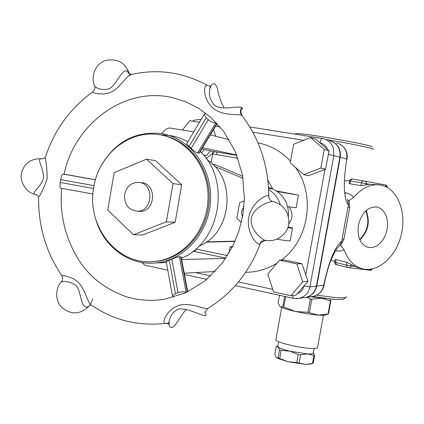 <?xml version="1.0" encoding="UTF-8"?>
<svg xmlns="http://www.w3.org/2000/svg" width="424" height="424" viewBox="0 0 424 424"><rect width="100%" height="100%" fill="white"/><g stroke="black" fill="none" stroke-linecap="round" stroke-linejoin="round"><path stroke-width="0.64" d="M336.465 142.862C344.097 145.305 347.532 150.695 346.768 159.027L347.039 159.244M347.595 198.983L348.539 205.476L347.929 207.214L342.12 238.977L342.083 240.753L339.916 245.242L338.924 246.392M304.474 297.606L306.017 297.388C311.794 295.925 315.387 292.163 316.786 286.094L340.26 157.23C341.076 149.237 337.923 143.826 330.794 141.001M338.379 246.832L335.082 251.39L330.932 260.246C328.123 267.502 325.844 275.754 324.095 285.007L323.724 285.315C322.346 291.262 318.816 294.956 313.14 296.392L311.624 296.604M349.593 180.534L344.712 180.99M325.844 139.491C339.693 141.78 351.681 144.001 361.815 146.148C370.284 147.976 374.191 149.089 373.539 149.481M371.8 146.99C377.508 145.909 299.874 132.214 295.894 133.602L295.56 133.836M345.39 193.429L346.016 192.862L345.284 192.734M348.093 200.552L349.106 200.435L353.653 197.52C362.229 187.456 371.493 183.359 381.441 185.235C397.982 188.818 407.035 213.108 401.051 235.723C395.364 258.428 375.987 274.206 360.098 268.058L356.112 267.051L360.384 268.164M353.658 197.515C352.042 195.173 349.498 193.62 346.016 192.862M340.117 245.332L340.832 245.644M335.474 250.722C338.935 251.427 341.813 251.093 344.092 249.72L340.832 245.639L343.933 239.173L342.12 238.977M346.429 296.609L346.397 297.176C345.512 297.982 341.415 298.061 334.112 297.415L316.712 295.152M331.022 260.023L334.743 261.635M312.61 296.482L332.225 299.121C339.147 299.72 343.037 299.636 343.901 298.862L346.095 297.378M324.238 298.226L310.856 296.71M310.485 296.763L326.125 298.464M329.819 298.883L330.821 300.796L330.391 300.87L321.519 298.215L311.841 299.222L310.336 298.978L306.854 297.272M325.325 315L325.203 315.037C324.106 315.366 321.848 315.398 318.429 315.143L327.98 314.036L330.391 300.87M327.98 314.036L328.415 313.946L327.959 314.115M330.821 300.796L328.415 313.946M285.675 296.641L283.81 306.965L295.475 311.476L307.904 312.334L310.336 298.978M307.904 312.334L318.429 315.143C311.688 314.571 304.034 313.347 295.475 311.476C288.786 309.96 284.08 308.571 281.345 307.315L280.11 306.594L280.995 307.013L282.813 306.647L283.81 306.965M311.841 299.222L309.409 312.578M279.496 295.289L278.107 302.964L280.11 306.594M282.813 306.647L284.658 296.418M323.427 315.286L317.597 347.171C317.889 348.199 315.631 348.602 310.829 348.396C298.862 347.929 276.241 342.343 275.854 339.82L275.96 339.221M314.12 348.438L313.32 352.81C313.564 353.717 311.635 354.093 307.533 353.929L289.889 351.204C283.518 349.641 279.591 348.215 278.118 346.927L277.943 346.048M313.336 352.736L314.656 355.222L313.935 355.445L307.533 353.929L300.627 354.835L298.226 354.464L289.889 351.204L281.16 350.383L279.57 349.8L278.118 346.927L276.262 346.477L277.969 345.91M296.752 362.568L305.625 364.407L287.981 361.709L296.752 362.568L298.226 354.464M300.627 354.835L299.153 362.933M310.797 364.009L305.625 364.407L312.467 363.463L313.935 355.445M312.467 363.463L313.193 363.22L314.656 355.222M276.262 346.477L274.832 354.39L276.247 357.3L277.317 357.898L278.118 357.84L279.57 349.8M278.118 357.84L287.981 361.709L277.937 358.418L276.485 357.522M281.16 350.383L279.708 358.439M344.092 249.715C347.473 259.032 352.805 265.148 360.098 268.058M358.423 225.091C361.746 212.514 367.958 206.493 377.063 207.034L380.243 208.274L382.999 210.543L385.199 213.712L386.72 217.607L387.488 222.012L387.462 226.692L386.651 231.403L385.098 235.887L382.877 239.91L380.111 243.254L376.947 245.745L373.549 247.234L370.099 247.643L366.781 246.932C359.817 243.323 357.034 236.041 358.423 225.091M366.071 210.596C370.396 221.673 368.324 231.409 359.859 239.804M359.817 239.708C368.239 231.361 370.3 221.683 365.991 210.664M365.764 210.876C369.845 221.673 367.82 231.191 359.695 239.428M379.098 184.848L369.691 184.276L360.972 185.633L349.943 183.778L349.1 183.11M335.082 259.779L336.078 259.599L346.906 262.308L356.112 267.051M304.109 297.659L305.651 297.441C311.439 295.979 315.032 292.21 316.431 286.136L339.926 157.134C340.705 148.623 337.207 143.116 329.432 140.63M303.695 174.677L308.646 175.674L325.568 169.203L329.051 150.801L315.785 139.146L310.596 137.54L293.609 144.266L290.191 162.737L303.695 174.677L320.814 168.111L324.296 149.439L310.596 137.54M290.944 295.767L296.111 295.093L308.02 281.266L301.925 263.68L296.885 263.908L279.4 260.204L267.82 274.164L273.528 291.866L290.944 295.767L302.72 281.774L296.885 263.908M279.4 260.204L284.647 260.023L301.925 263.68M213.548 129.58L215.694 136.252M210.32 150.827L206.568 155.608L203.552 155.067M302.72 281.774L308.02 281.266M329.051 150.801L324.296 149.439M325.568 169.203L320.814 168.111M199.439 122.308L189.698 120.692L182.474 130.046M201.623 152.868L204.23 149.54M206.568 155.608L203.483 154.988M232.368 246.969L230.115 246.969L232.76 246.185M201.782 149.02L212.302 151.246L212.811 153.965L211.046 162.843M227.502 255.598L196.111 249.052L196.164 248.74M230.115 246.969L229.034 253.07M236.767 155.041L202.582 147.695M216.818 154.649L216.765 152.004M210.315 134.927L229.13 139.565M193.736 131.896L171.01 128.165C167.978 127.523 164.883 129.357 161.719 133.671M196.111 249.052L194.669 251.554L225.886 258.094M192.676 251.575L194.669 251.554M225.685 258.396L181.647 259.536M141.87 262.44L144.817 265.175L147.027 265.657M184.217 273.194L215.238 271.503M207.14 159.816C237.302 178.499 232.002 233.587 198.941 246.153M160.373 134.885L168.789 135.373M169.065 135.415C175.642 136.374 181.891 138.521 187.811 141.86M200.292 151.474C231.387 180.603 220.109 243.053 181.398 258.216M166.383 262.456L157.829 262.875M96.02 220.151C103.975 246.985 129.442 265.753 155.751 262.944C184.525 260.469 209.573 232.087 210.596 199.466C211.915 166.849 188.94 137.318 160.404 133.465C134.673 131.292 114.888 142.125 101.05 165.954M199.503 152.778L198.803 153.223L197.579 152.979C195.941 152.412 193.8 150.88 191.144 148.384L186.592 143.911L186.777 143.593M166.219 261.55L171.815 259.128C175.128 257.76 177.667 256.971 179.437 256.748L180.698 256.721L181.202 257.198L187.731 291.844M216.235 122.642L215.864 122.727C213.627 122.955 211.115 121.948 208.322 119.701L206.191 117.814L204.119 114.438L205.757 113.229M173.633 297.219L172.446 295.708L175.419 293.684L178.022 292.735C181.366 291.67 184.058 291.511 186.104 292.258L186.47 292.443M63.976 174.105L63.059 174.026C62.164 174.322 61.385 176.198 60.717 179.643L60.24 182.484C59.773 185.664 59.874 187.551 60.542 188.139L92.946 193.996M38.584 199.466L38.611 197.16C41.17 193.779 44.017 187.641 47.149 178.743C47.048 169.155 46.386 162.169 45.161 157.786L45.935 155.46M208.052 85.759L208.046 85.754C203.944 82.256 201.686 96.471 211.693 106.965C221.736 116.536 237.387 113.733 241.648 115.291L242.237 115.858M260.113 244.192C249.413 272.001 232.103 293.355 208.184 308.259C205.984 310.294 192.448 302.598 180.184 305.01C166.325 308.895 161.332 323.533 165.418 323.38L166.07 323.263M92.602 306.001L90.386 304.48L89.019 302.498L83.703 290.249L81.848 286.81L79.436 283.539L76.468 280.783L73.23 278.706L67.183 276.384L61.581 275.261M242.252 115.847C259.811 139.321 268.652 166.383 268.768 197.033C270.989 192.565 255.338 198.628 249.959 212.875C244.182 228.955 255.333 244.107 259.52 244.378L260.596 242.873M92.517 92.103L93.169 92.655L97.446 93.768L104.389 93.99L108.48 93.163L112.524 91.441L116.118 88.939L119.171 86.056L126.681 77.677L128.885 75.758L131.896 74.364M129.877 75.106L128.88 72.435L127.184 71.02C121.418 68.953 117.05 84.297 109.122 88.913C102.513 90.073 97.764 89.215 94.875 86.337L94.361 85.123M241.855 115.365C240.747 112.095 240.625 110.118 241.489 109.424C242.83 108.623 242.926 107.993 241.76 107.532C237.334 105.597 221.471 111.072 214.173 104.956C209.949 99.932 208.534 94.499 209.933 88.653L209.938 88.632C212.122 82.245 214.586 82.007 217.337 87.916C218.371 94.95 220.66 101.622 224.201 107.924M266.071 240.551L264.788 240.276C259.886 238.272 249.524 228.128 251.358 218.159C253.261 206.811 270.899 200.6 273.454 201.623C283.37 204.707 288.506 211.518 288.861 222.059C289.269 231.133 278.997 243.138 264.788 240.281M186.571 309.271C180.56 314.741 176.108 326.883 171.582 327.439C169.462 327.476 168.662 325.5 169.187 321.498L169.187 321.477C170.013 316.05 173.082 311.905 178.403 309.038C190.1 307.188 211.862 322.41 204.66 312.122M60.945 282.453L61.204 282.161C64.363 280.598 69.223 281.6 75.79 285.161L77.624 287.668L78.88 290.615L82.219 302.662L83.343 304.861L84.678 306.377L86.183 307.066L87.763 306.87L89.305 305.81L90.683 303.987L91.77 301.575L92.485 298.74M42.04 158.772C35.542 158.035 43.969 167.877 43.465 178.107C41.112 187.222 31 192.666 34.911 194.34L36.21 194.605M163.383 135.5C190.498 140.953 211.21 170.178 209.101 201.363C207.251 232.569 183.025 259.159 155.46 261.476L151.516 261.693M93.762 187.228C86.051 226.098 117.374 265.89 154.182 261.513C182.421 259.165 207.034 231.324 208.036 199.312C209.329 167.305 186.756 138.335 158.746 134.631C128.689 129.829 98.654 154.871 93.762 187.228M146.508 159.148L155.582 160.685L181.711 184.737L175.165 222.277L142.745 234.954L133.481 234.737L166.367 221.832L173.013 183.613L146.508 159.148L114.141 172.711L107.754 210.092L133.481 234.737M181.711 184.737L173.013 183.613M175.165 222.277L166.367 221.832M139.862 182.564L140.858 182.686C157.071 182.744 156.021 212.079 139.83 211.364L138.219 211.253M124.635 194.314C124.078 204.278 128.249 209.901 137.148 211.179C153.403 211.899 154.463 182.41 138.182 182.357C131.037 182.654 126.522 186.639 124.635 194.314M292.475 228.186L290.228 240.657C290.451 241.203 286.083 240.726 277.116 239.242M288.044 226.84L292.507 228.027C292.995 228.329 291.41 228.234 287.753 227.736M298.438 195.151L296.159 207.781L287.652 206.642M276.559 190.991L298.443 195.104L277.418 191.574M278.017 192.008L278.075 191.69M235.097 241.155L206.589 241.85M268.62 189.48C274.286 192.962 278.186 198.013 280.312 204.644M214.692 166.393L243.095 178.419M244.335 200.865L239.608 202.704L236.831 218.334L241.325 222.441M242.396 217.464L241.41 211.613L243.917 206.896M288.384 216.643C288.983 203.69 283.799 194.478 272.828 189.019L268.493 187.185M242.745 176.304L215.127 164.634L212.482 164.146M263.368 240.763L266.102 240.556M206.154 242.146L234.97 241.447M340.26 157.23L347.06 159.186M346.758 159.085C343.037 182.898 343.631 198.363 348.539 205.476M342.083 240.753C334.748 246.964 328.632 261.799 323.735 285.257M316.786 286.094L324.121 285.129M343.933 239.173L349.736 207.49L347.929 207.214M349.736 207.49L349.106 200.435M201.225 119.308L199.254 122.282M319.929 142.92L320.083 142.946C320.692 140.053 321.456 138.563 322.367 138.484L323.157 138.637L322.367 138.484M322.267 138.473L249.837 126.962L322.304 138.478M215.62 126.161L220.03 126.871M252.805 132.134L303.626 140.302M296.217 298.639L300.351 298.024C305.508 296.175 308.704 292.459 309.933 286.868L333.826 155.449L333.391 148.162C331.616 143.089 328.203 139.915 323.157 138.637M320.083 142.946C323.703 143.672 326.151 145.829 327.423 149.418M272.722 289.354L238.468 281.907M210.829 275.902L195.533 272.574M293.403 298.332L292.576 295.555M316.431 286.136L309.933 286.868L303.801 286.036C302.985 289.772 300.849 292.263 297.404 293.503M324.964 169.43L305.741 275.346M339.926 157.134L328.34 154.389M245.65 272.303C256.78 272.24 267.226 269.166 276.999 263.092M281.266 260.14C309.08 240.196 316.002 195.003 295.295 167.247M290.466 161.252C281.388 151.495 270.565 145.363 257.993 142.851M214.804 151.67L206.207 158.486M267.857 180.142L272.78 188.998M212.811 153.965L237.986 158.274M236.926 155.438L212.286 151.241L236.926 155.438M216.887 123.336L198.803 153.223M189.062 146.508L206.191 117.814M208.322 119.701L191.144 148.384M197.579 152.979L215.864 122.727M180.698 256.721L187.344 292.03M186.104 292.258L179.437 256.748M171.815 259.128L178.022 292.735M175.419 293.684L169.256 260.098M63.881 174.084L95.458 179.749M93.561 188.489L60.24 182.484M60.717 179.643L94.054 185.638M95.432 179.829L63.059 174.026M130.189 74.937L130.735 74.439L128.557 73.241L127.184 71.02M241.648 115.291C239.979 112.763 240.016 110.176 241.76 107.532M259.52 244.378C260.5 242.046 262.191 240.742 264.592 240.472L265.429 240.477M165.667 323.358L169.006 324.09M365.128 181.154L385.305 184.922L386.545 187.079M352.386 179.055L352.243 179.045C351.157 178.806 350.256 179.405 349.514 180.836L350.457 180.979L351.051 179.665L352.264 179.045L363.432 180.857M349.943 183.778L350.457 180.979L361.492 182.802L362.091 181.477L363.304 180.847L365.726 181.477L366.241 182.41L366.267 183.64L369.691 184.276M360.972 185.633L361.492 182.802L366.267 183.64L366.002 185.087M354.591 266.394L351.136 265.991L349.403 267.841L336.762 264.751M371.291 269.145L369.558 270.173M351.401 264.555L351.136 265.991L346.392 265.111L347.304 267.443L369.802 270.21C370.534 270.597 371.366 270.178 372.299 268.954M346.906 262.308L346.392 265.111L335.57 262.371L336.486 264.682C335.527 264.836 334.923 263.966 334.663 262.074L334.669 262.032M336.078 259.599L335.57 262.371L334.663 262.074L335.108 259.631M268.562 188.388L272.828 189.019M339.974 144.176C345.539 147.637 347.903 152.619 347.071 159.127M306.017 297.388L313.14 296.392C319.055 294.892 322.696 291.171 324.058 285.235M295.894 133.602L295.109 134.154M325.203 315.037L328.144 314.051M281.345 307.315L280.995 307.013M281.695 307.474L275.854 339.82M278.732 341.707L277.853 346.567M310.41 364.137L312.61 363.426M277.937 358.418L277.317 357.898M375.781 206.848L377.063 207.034M201.262 119.245L194.749 120.082L192.618 121.174M184.461 274.476L206.901 279.389M235.293 285.606L293.196 298.289L298.978 298.379L305.651 297.441M144.817 265.175L167.798 270.199M164.496 262.668L155.751 262.944M199.508 152.778L217.157 123.623M186.592 143.911L204.119 114.438M172.446 295.708L166.182 261.327M92.946 193.991L60.542 188.139M34.916 194.34L36.872 195.003L38.611 197.16C38.245 226.024 45.93 252.095 61.66 275.372C62.922 278.176 62.763 280.439 61.204 282.161C57.526 284.663 53.371 297.802 61.045 306.759C70.633 315.143 79.951 314.921 89.008 306.086M61.745 188.357C57.823 225.314 74.11 262.493 97.451 280.969C107.579 289.099 120.941 295.374 128.896 297.452C140.535 300.521 152.38 301.135 164.433 299.296L185.723 292.788L205.47 280.566L222.356 263.066L233.057 245.586L239.051 230.619L242.878 214.767L244.415 198.469L242.385 174.354L235.368 151.665L223.877 131.721L211.094 117.655L198.867 108.449L185.611 101.68L171.688 97.425C122.393 86.507 73.681 125.97 64.13 174.132M42.819 158.942L42.416 158.82L45.161 157.781C54.092 130.534 69.806 108.682 92.31 92.231M207.182 85.266C182.712 72.075 157.283 68.524 130.889 74.603M165.418 323.38C137.837 326.416 112.826 320.115 90.386 304.48M128.779 72.281C124.698 62.249 116.945 58.311 105.523 60.468C94.647 64.029 90.37 78.027 94.875 86.337C95.23 88.68 94.377 90.646 92.315 92.236M209.938 88.632L210.081 85.849L208.067 85.775M260.601 242.825L264.83 240.291M272.659 201.48C270.761 200.96 269.463 199.481 268.763 197.049M169.187 321.498L168.302 323.39L165.434 323.38M204.988 312.154L207.834 308.455M90.476 304.543C89.851 305.64 89.814 305.614 90.37 304.459M34.911 194.34C25.143 192.305 19.329 180.11 21.635 172.494C24.528 162.975 31.238 158.391 41.769 158.746M155.46 261.476L154.182 261.513M139.83 211.364L137.148 211.179M288.68 223.93C292.989 218.286 293.042 212.588 288.85 206.838M385.511 184.975C386.2 184.721 386.831 185.579 387.414 187.551M349.514 180.836L349.069 183.29M264.353 240.726L263.516 240.71"/></g></svg>
